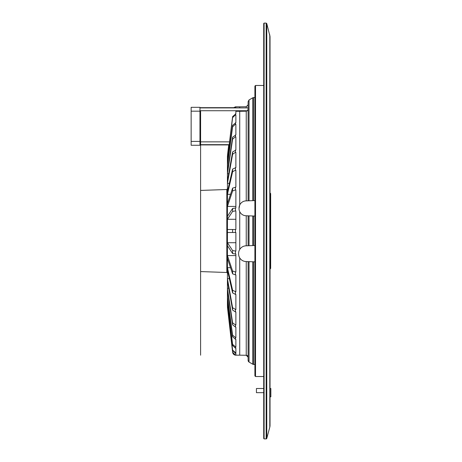 <?xml version="1.0" encoding="UTF-8"?>
<svg xmlns="http://www.w3.org/2000/svg" width="462" height="462" viewBox="0 0 462 462"><rect width="100%" height="100%" fill="white"/><g stroke="black" fill="none" stroke-linecap="round" stroke-linejoin="round"><path stroke-width="0.69" d="M270.022 231L270.022 36.527L266.77 23.568L266.77 438.432L269.808 427.102A6.301 6.301 0 0 0 270.022 425.473L270.022 231M270.022 391.707L270.022 179.302M270.022 126.779L270.022 75.895M270.022 160.562L270.022 143.936M254.903 216.06L245.957 215.748A7.173 7.173 0 0 1 239.033 208.581L239.726 204.989L239.726 111.302L235.874 111.302L235.874 113.819L232.605 116.603L229.198 144.675L199.965 144.675M239.033 208.062A7.173 7.173 0 0 1 245.957 200.889L254.903 200.577M254.903 261.85L245.94 261.538A7.606 7.606 0 0 1 238.606 253.938L238.606 253.419A7.606 7.606 0 0 1 245.94 245.824L254.903 245.507M227.535 306.993L232.605 352.194A3.39 3.39 0 0 0 235.453 355.168L232.605 352.194L227.431 306.098L232.605 350.612L235.874 353.534L235.874 355.157L235.453 355.157L239.726 355.168L239.726 257.912M239.726 249.445L239.726 211.648M199.965 107.912L248.094 107.912L248.094 109.344L247.413 110.736L246.24 111.18L239.726 111.302M248.111 360.308A2.119 2.119 0 0 0 249.03 362.052L248.111 360.308L248.111 261.613M248.111 245.744L248.111 215.823M248.111 200.814L248.111 101.692L249.03 99.948L252.76 97.788L252.76 200.652M249.03 362.052L252.76 364.212L249.03 362.052L249.03 261.648M249.03 245.715L249.03 215.858M249.03 200.785L249.03 99.948M259.939 376.53L255.526 376.53L254.903 375.901L254.903 86.099L255.526 85.47L263.721 85.47M235.453 114.842L235.874 114.842L235.874 122.725L232.605 125.294L227.431 164.437L227.431 160.106L232.605 117.631L235.453 114.842L235.453 113.819M235.453 124.226L235.874 124.226L235.874 134.927L232.605 137.197L227.431 171.824L227.431 165.939L232.605 126.796L235.453 124.226L235.453 122.725M235.453 136.856L235.874 136.856L235.874 150.046L232.605 151.952L227.431 181.006L227.431 173.752L232.605 139.126L235.453 136.856L235.453 134.927M235.453 152.345L235.874 152.345L235.874 167.619L232.605 169.104L227.431 191.707L227.431 183.304L232.605 154.25L235.453 152.345L235.453 150.046M235.453 170.218L235.874 170.218L235.874 187.127L232.605 188.138L227.431 203.598L227.431 194.306L232.605 171.702L235.453 170.218L235.453 167.619M235.453 189.946L235.874 189.946L235.874 207.964L232.605 208.477L227.431 216.326L227.431 206.422L232.605 190.962L235.453 189.946L235.453 187.127M235.453 210.92L235.874 210.92L235.874 229.498L227.431 229.498L227.431 219.283L232.605 211.434L235.453 210.92L235.453 207.964M235.453 232.502L235.874 232.502L235.874 251.08L232.605 250.566L227.431 242.717L227.431 232.502L235.453 232.502L235.453 229.498M235.453 254.036L235.874 254.036L235.874 272.054L232.605 271.038L227.431 255.578L227.431 245.674L232.605 253.523L235.453 254.036L235.453 251.08M235.453 274.873L235.874 274.873L235.874 291.782L232.605 290.298L227.431 267.694L227.431 258.402L232.605 273.862L235.453 274.873L235.453 272.054M235.453 294.381L235.874 294.381L235.874 309.656L232.605 307.75L227.431 278.696L227.431 270.293L232.605 292.896L235.453 294.381L235.453 291.782M235.453 311.954L235.874 311.954L235.874 325.144L232.605 322.874L227.431 288.248L227.431 280.994L232.605 310.048L235.453 311.954L235.453 309.656M235.453 327.073L235.874 327.073L235.874 337.774L232.605 335.204L227.431 296.061L227.431 290.176L232.605 324.803L235.453 327.073L235.453 325.144M235.453 339.275L235.874 339.275L235.874 347.158L232.605 344.369L227.431 301.894L227.431 297.563L232.605 336.706L235.453 339.275L235.453 337.774M235.453 348.181L235.874 348.181L235.874 353.008L232.605 350.092L227.431 305.578L227.431 302.922L232.605 345.397L235.453 348.181L235.453 347.158M235.453 353.534L235.453 353.008M199.965 107.669L235.874 107.669M199.965 145.264L191.147 145.264L191.147 111.175L191.147 145.264L199.965 145.264L199.965 107.323L191.147 107.323L191.147 111.175L191.147 107.323M228.736 144.675L227.535 155.007M227.754 156.422L227.431 156.422L228.8 144.675M229.187 144.675L227.431 159.078L227.431 155.902M233.708 107.669L235.874 106.843L235.874 107.912M239.726 107.912L239.726 106.832L235.453 106.832L233.697 107.669M227.431 306.098L227.754 305.578M227.431 302.922L227.431 301.894L228.009 301.894M228.009 160.106L227.431 160.106L227.431 159.078M227.431 297.563L227.431 296.061L228.315 296.061M228.315 165.939L227.431 165.939L227.431 164.437M227.431 290.176L227.431 288.248L228.725 288.248M228.725 173.752L227.431 173.752L227.431 171.824M227.431 280.994L227.431 278.696L229.354 278.696M229.354 183.304L227.431 183.304L227.431 181.006M227.431 270.293L227.431 267.694L230.544 267.694M230.544 194.306L227.431 194.306L227.431 191.707M227.431 258.402L227.431 255.578L235.874 255.578M235.874 206.422L227.431 206.422L227.431 203.598M227.431 245.674L227.431 242.717L235.874 242.717M235.874 219.283L227.431 219.283L227.431 216.326M227.431 232.502L227.431 229.498M264.097 23.1L263.721 23.475L263.721 438.525L264.097 438.9L264.097 23.1L266.164 23.1L266.77 23.568M255.532 376.53L263.721 376.53L255.526 376.53L255.526 85.47M200.595 144.675L200.595 339.31L200.595 265.483L200.595 297.164L200.595 271.575L226.825 272.493A0.629 0.629 180 0 1 227.431 273.123A0.629 0.629 0 0 0 226.825 272.493L226.825 189.507L227.431 188.877M200.595 141.857L200.595 207.819L200.595 177.61L200.595 190.425L226.825 189.507M270.651 268.428L270.651 193.572L270.027 192.949L270.027 269.051L270.651 268.428L270.027 269.051M246.24 355.278L248.111 357.184A1.906 1.906 0 0 0 246.24 355.278L239.726 355.168L246.24 355.278L246.24 261.55M252.76 261.775L252.76 364.212A1.698 1.698 0 0 0 253.626 364.443L254.903 364.443L253.626 364.443L253.626 261.81M269.808 34.898L269.808 427.102L270.022 396.812L270.853 396.818L270.853 388.502L270.022 388.502M266.164 23.1L266.164 438.9L264.097 438.9L266.164 438.9A0.629 0.629 0 0 0 266.77 438.432L269.808 427.102M200.595 190.425L200.595 110.736M200.595 144.918L200.595 190.396M200.595 189.934L200.595 187.11M200.595 271.575L200.595 311.983L200.595 271.575L226.825 272.493M200.595 280.682L200.595 327.108L200.595 280.682M200.595 289.807L200.595 339.31L200.595 289.807M200.595 302.466L200.595 353.574L200.595 302.466M200.595 301.438L200.595 347.193L200.595 301.438M200.595 305.619L200.595 355.197L200.595 305.619M200.595 241.845L200.595 220.155L200.595 241.845M200.595 244.796L200.595 265.176L200.595 244.796M200.595 217.204L200.595 196.824L200.595 217.204M200.595 163.814L200.595 189.368L200.595 163.814M200.595 298.186L200.595 272.632L200.595 298.186M200.595 284.39L200.595 254.181L200.595 284.39M270.022 143.682L270.022 150.271M263.721 388.502L256.427 388.502L256.427 392.66L263.721 392.66M246.24 245.813L246.24 215.76M246.24 200.883L246.24 111.18M246.24 107.912L246.24 106.722L248.111 104.816M252.76 245.582L252.76 215.985M253.626 245.553L253.626 216.014M253.626 200.623L253.626 97.557L252.76 97.788M199.965 141.857L229.614 141.857M199.965 110.736L247.413 110.736M199.965 144.918L228.707 144.918M191.147 141.412L199.965 141.412M191.147 111.175L199.965 111.175M232.605 232.502L232.605 229.498M232.605 253.523L232.605 250.566M232.605 211.434L232.605 208.477M232.605 273.862L232.605 271.038M232.605 190.962L232.605 188.138M232.605 292.896L232.605 290.298M232.605 171.702L232.605 169.104M232.605 310.048L232.605 307.75M232.605 154.25L232.605 151.952M232.605 324.803L232.605 322.874M232.605 139.126L232.605 137.197M232.605 336.706L232.605 335.204M232.605 126.796L232.605 125.294M232.605 345.397L232.605 344.369M232.605 117.631L232.605 116.603M232.605 350.612L232.605 350.092M239.726 355.168L235.453 355.168L232.605 352.2L227.431 307.005M252.76 364.212L253.626 364.443M254.903 97.557L253.626 97.557M239.726 106.832L246.24 106.722M266.164 438.9L266.77 438.432M263.721 438.525L264.097 438.9M254.903 375.901L255.526 376.53"/></g></svg>
